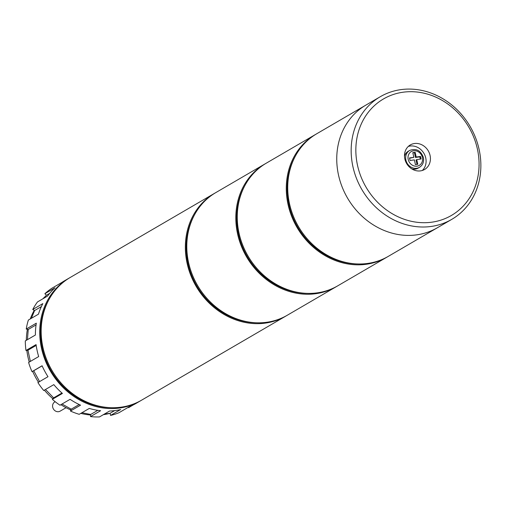 <?xml version="1.0" encoding="UTF-8"?>
<svg xmlns="http://www.w3.org/2000/svg" width="506" height="506" viewBox="0 0 506 506"><rect width="100%" height="100%" fill="white"/><g stroke="black" fill="none" stroke-linecap="round" stroke-linejoin="round"><path stroke-width="0.76" d="M215.176 192.969A70.979 62.636 59.8 0 0 214.455 193.381A70.979 62.636 59.8 0 0 187.087 263.202A70.979 62.636 59.8 0 0 285.947 316.022A70.979 62.636 59.8 0 0 286.668 315.599M214.455 193.381L70.271 277.44A70.979 62.636 59.8 0 0 42.896 347.255A70.979 62.636 59.8 0 0 141.762 400.075L285.947 316.022M194.323 215.183A70.094 61.858 59.8 0 0 187.871 263.095A70.094 61.858 59.8 0 0 257.061 322.796M265.644 163.552A70.979 62.636 59.8 0 0 264.923 163.963A70.979 62.636 59.8 0 0 237.548 233.778A70.979 62.636 59.8 0 0 336.414 286.605A70.979 62.636 59.8 0 0 337.129 286.181M264.923 163.963L215.898 192.546A70.979 62.636 59.8 0 0 188.529 262.361A70.979 62.636 59.8 0 0 287.389 315.181L336.414 286.605M244.79 185.765A70.094 61.858 59.8 0 0 238.339 233.677A70.094 61.858 59.8 0 0 307.528 293.379M316.111 134.134A70.979 62.636 59.8 0 0 315.383 134.545A70.979 62.636 59.8 0 0 288.015 204.361A70.979 62.636 59.8 0 0 386.875 257.187A70.979 62.636 59.8 0 0 387.596 256.757M315.383 134.545L266.365 163.122A70.979 62.636 59.8 0 0 238.99 232.943A70.979 62.636 59.8 0 0 337.856 285.763L386.875 257.187M404.832 158.903A14.193 12.53 59.8 0 0 424.604 169.466A14.193 12.53 59.8 0 0 430.081 155.5A14.193 12.53 59.8 0 0 410.309 144.937A14.193 12.53 59.8 0 0 404.832 158.903M422.301 170.478A14.193 12.53 59.8 0 0 425.755 158.024A14.193 12.53 59.8 0 0 408.291 146.443M477.417 149.131A67.431 59.506 59.8 0 0 403.282 92.187A67.431 59.506 59.8 0 0 357.495 165.272A67.431 59.506 59.8 0 0 431.631 222.21A67.431 59.506 59.8 0 0 477.417 149.131M352.897 166.537A70.979 62.636 -120.2 0 1 380.272 96.722A70.979 62.636 -120.2 0 1 479.131 149.542A70.979 62.636 -120.2 0 1 451.763 219.364A70.979 62.636 -120.2 0 1 352.897 166.537M338.482 174.943A70.979 62.636 -120.2 0 1 365.851 105.128A70.979 62.636 59.8 0 0 338.482 174.943A70.979 62.636 59.8 0 0 437.342 227.763A70.979 62.636 -120.2 0 1 338.482 174.943M411.808 168.89A9.759 8.615 59.8 0 0 418.045 168.156L419.487 167.315A9.759 8.615 -120.2 0 1 405.894 160.048A9.759 8.615 -120.2 0 1 409.658 150.453L408.215 151.294A9.759 8.615 59.8 0 0 404.503 156.354M421.1 159.004L416.761 159.586L417.785 164.292L415.42 164.608L414.389 159.902L410.05 160.491L409.493 157.923L413.832 157.341L412.807 152.635L415.173 152.312L416.198 157.018L420.537 156.436L421.1 159.004M416.995 164.399L416.04 160.004L416.761 159.586M413.832 157.341L409.563 158.239M415.173 152.312L412.877 152.945M414.452 152.736L415.477 157.442L416.198 157.018M420.309 159.105L419.816 156.854L415.477 157.442M419.816 156.854L420.537 156.436M66.046 407.709L60.113 411.163A5.326 4.699 -120.2 0 1 52.7 407.203A5.326 4.699 -120.2 0 1 54.756 401.966L55.192 401.707M45.673 296.092A68.316 60.29 59.8 0 0 42.814 298.837M34.244 310.336A68.316 60.29 59.8 0 0 30.259 318.957M27.413 329.298A68.316 60.29 59.8 0 0 26.299 340.329M26.831 350.361A68.316 60.29 59.8 0 0 27.963 357.021A68.316 60.29 59.8 0 0 29.247 362.068M32.618 371.328A68.316 60.29 59.8 0 0 38.488 382.239M44.351 390.145A68.316 60.29 59.8 0 0 52.864 398.728M60.878 404.692A68.316 60.29 59.8 0 0 70.884 410.018M80.802 413.377A68.316 60.29 59.8 0 0 90.644 415.015M103.344 414.673A68.316 60.29 59.8 0 0 110.074 413.301L110.542 415.426A70.979 62.636 59.8 0 0 118.872 412.776L128.967 406.894A70.979 62.636 -120.2 0 0 135.994 403.44L140.32 400.916A70.979 62.636 59.8 0 0 141.035 400.493M48.696 300.077A70.094 61.858 59.8 0 0 42.245 347.989A70.094 61.858 59.8 0 0 111.434 407.691M69.55 277.864A70.979 62.636 59.8 0 0 68.829 278.275A70.979 62.636 59.8 0 0 41.46 348.096A70.979 62.636 59.8 0 0 140.32 400.916M49.677 293.366L46.407 295.276L44.876 293.708A70.979 62.636 59.8 0 1 51.738 288.344L61.833 282.456A70.979 62.636 -120.2 0 1 64.502 280.798L68.829 278.275M44.876 293.708L54.964 287.819A70.979 62.636 -120.2 0 0 47.564 296.061L37.476 301.949A70.979 62.636 59.8 0 0 32.745 309.501L42.833 303.613A70.979 62.636 -120.2 0 0 38.456 314.175L28.361 320.064A70.979 62.636 59.8 0 0 26.23 329.064L36.324 323.176A70.979 62.636 -120.2 0 0 35.395 335.029L25.3 340.911A70.979 62.636 59.8 0 0 25.977 350.481L36.065 344.592A70.979 62.636 -120.2 0 0 37.134 350.614A70.979 62.636 -120.2 0 0 38.677 356.572L28.589 362.454A70.979 62.636 59.8 0 0 32.005 371.651L42.093 365.768A70.979 62.636 -120.2 0 0 47.994 376.698L37.899 382.58A70.979 62.636 59.8 0 0 43.725 390.512L53.813 384.63A70.979 62.636 -120.2 0 0 62.421 393.44L52.327 399.329A70.979 62.636 59.8 0 0 59.986 405.211L70.081 399.329A70.979 62.636 -120.2 0 0 80.549 405.161L70.46 411.049A70.979 62.636 59.8 0 0 79.208 414.306L89.296 408.424A70.979 62.636 -120.2 0 0 100.612 410.714L90.517 416.596A70.979 62.636 59.8 0 0 99.499 416.919L109.587 411.03A70.979 62.636 -120.2 0 0 120.637 409.544L110.542 415.426M133.236 404.939L128.568 407.665L128.347 407.254M104.394 414.06L110.074 413.294L114.672 410.613M81.934 412.719L90.682 414.484L90.517 416.596M62.017 404.028L71.238 409.164L70.46 411.049M45.477 389.487L53.649 397.861L52.327 399.329M42.131 365.844L33.731 370.74L39.588 381.6M33.731 370.74L32.005 371.651M36.185 345.408L27.944 350.215L30.385 361.404M27.944 350.215L25.977 350.481M36.059 324.915L28.241 329.469L27.444 339.659M28.241 329.469L26.23 329.064M41.365 306.598L34.604 310.539L31.391 318.299M34.604 310.539L32.745 309.501M46.407 295.276L43.649 298.35M61.941 393.023L53.649 397.861M79.189 404.528L71.238 409.164M97.797 410.341L90.682 414.484M380.272 96.722L316.826 133.704A70.979 62.636 59.8 0 0 289.457 203.52A70.979 62.636 59.8 0 0 388.317 256.346L451.763 219.364M295.257 156.341A70.094 61.858 59.8 0 0 288.806 204.253A70.094 61.858 59.8 0 0 357.989 263.961M422.396 157.505A7.982 7.046 59.8 0 0 413.617 150.763A7.982 7.046 59.8 0 0 408.197 159.415A7.982 7.046 59.8 0 0 416.976 166.158A7.982 7.046 59.8 0 0 422.396 157.505M409.658 150.453C416.172 148.075 420.758 150.44 423.408 157.549C424.142 161.838 422.839 165.089 419.487 167.315"/></g></svg>
